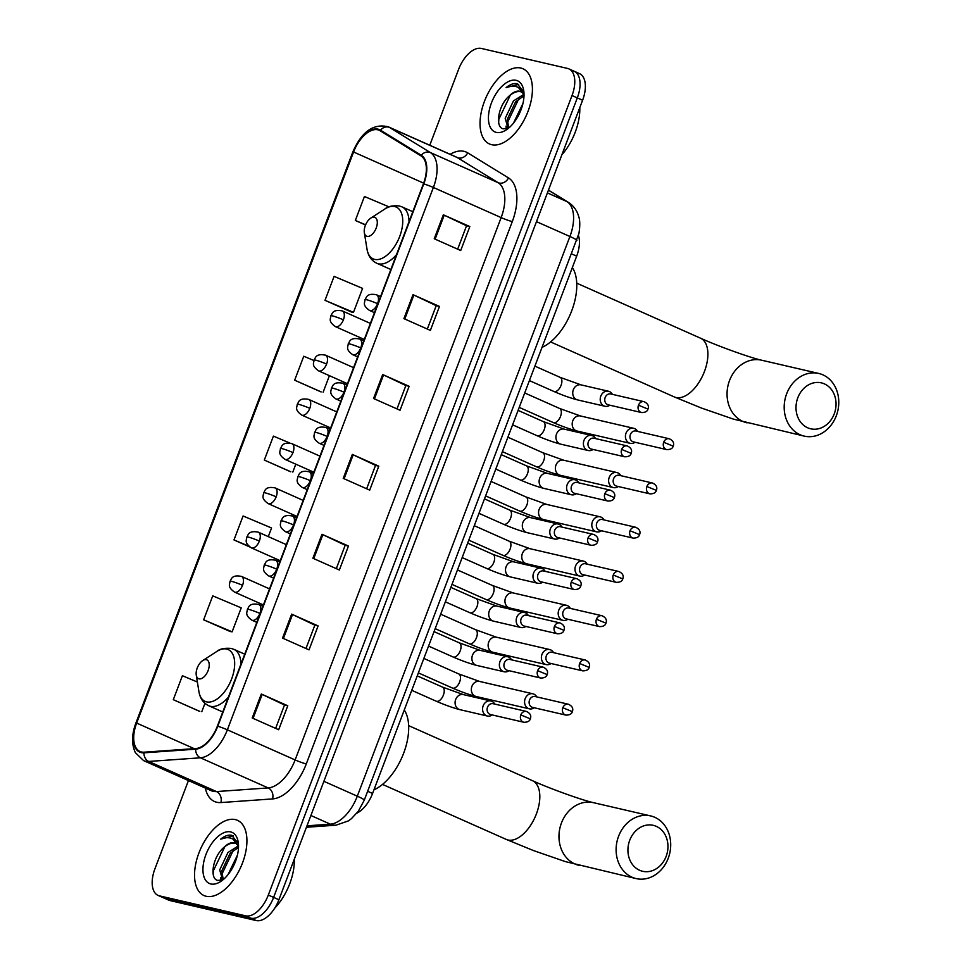 <?xml version="1.0" encoding="UTF-8"?>
<svg xmlns="http://www.w3.org/2000/svg" width="969" height="969" viewBox="0 0 969 969"><rect width="100%" height="100%" fill="white"/><g stroke="black" fill="none" stroke-linecap="round" stroke-linejoin="round"><path stroke-width="1.45" d="M578.457 235.54A25.727 13.784 114 0 1 576.676 256.143L372.568 793.466A25.727 13.784 114 0 1 356.834 813.185M188.446 780.554L154.943 868.757A25.727 13.784 -66 0 0 158.092 895.417L168.679 900.116A25.727 13.784 -66 0 0 170.035 900.576L256.191 920.55A25.727 13.784 -66 0 0 278.902 899.741L582.599 100.243A25.727 13.784 -66 0 0 579.45 73.583L574.157 71.234A25.727 13.784 -66 0 0 572.8 70.785M158.092 895.417A25.727 13.784 -66 0 0 159.449 895.865L245.605 915.838L250.898 918.2A25.727 13.784 -66 0 0 273.609 897.391L577.306 97.893A25.727 13.784 -66 0 0 574.157 71.234A25.727 13.784 -66 0 1 577.306 97.893L273.609 897.391A25.727 13.784 -66 0 1 250.898 918.2L164.742 898.215L250.898 918.2L256.191 920.55M163.386 897.766A25.727 13.784 -66 0 0 164.742 898.215A25.727 13.784 -66 0 1 163.386 897.766M206.167 896.277A41.17 22.057 -66 0 0 241.717 864.942A41.17 22.057 -66 0 0 237.453 820.319A41.17 22.057 -66 0 0 235.297 819.592A41.17 22.057 -66 0 0 199.735 850.915A41.17 22.057 -66 0 0 204.011 895.55A41.17 22.057 -66 0 0 206.167 896.277A41.17 22.057 -66 0 0 241.717 864.942A41.17 22.057 -66 0 0 237.453 820.319A41.17 22.057 -66 0 0 235.297 819.592A41.17 22.057 -66 0 0 199.735 850.915A41.17 22.057 -66 0 0 204.011 895.55A41.17 22.057 -66 0 0 206.167 896.277M491.658 144.696A41.17 22.057 -66 0 0 527.221 113.373A41.17 22.057 -66 0 0 522.945 68.751A41.17 22.057 -66 0 0 520.789 68.024A41.17 22.057 -66 0 0 485.239 99.347A41.17 22.057 -66 0 0 489.502 143.981A41.17 22.057 -66 0 0 491.658 144.696A41.17 22.057 -66 0 0 527.221 113.373A41.17 22.057 -66 0 0 522.945 68.751A41.17 22.057 -66 0 0 520.789 68.024A41.17 22.057 -66 0 0 485.239 99.347A41.17 22.057 -66 0 0 489.502 143.981A41.17 22.057 -66 0 0 491.658 144.696M141.45 751.992A27.447 14.705 114 0 1 140.008 751.508A27.447 14.705 114 0 1 136.653 723.068L353.576 152A27.447 14.705 114 0 1 379.242 130.282A27.447 14.705 114 0 1 380.175 130.779L420.97 155.864A27.447 14.705 114 0 1 423.405 183.819L217.383 726.156A27.447 14.705 114 0 1 195.835 748.54L144.127 752.186A27.447 14.705 114 0 1 141.45 751.992M141.208 752.622A28.125 15.068 -66 0 0 143.945 752.828L195.653 749.182A28.125 15.068 -66 0 0 217.746 726.241L423.768 183.904A28.125 15.068 -66 0 0 421.273 155.246L380.478 130.161A28.125 15.068 -66 0 0 353.213 151.915L136.29 722.983A28.125 15.068 -66 0 0 141.208 752.622M325.003 300.329L353.479 312.345L362.588 288.387L334.099 276.371L325.003 300.329L351.493 312.03M313.871 360.504L303.757 356.241L294.661 380.199L321.151 391.9M197.373 682.031L182.402 675.72L173.306 699.679L199.796 711.379M203.635 619.809L232.124 631.824L241.22 607.866L212.744 595.85L203.635 619.809L230.137 631.509M289.925 443.075L273.415 436.111L264.319 460.069L290.809 471.77M245.605 915.838A25.727 13.784 -66 0 0 268.316 895.041L572.013 95.543A25.727 13.784 -66 0 0 568.864 68.884A25.727 13.784 -66 0 0 567.507 68.424L481.351 48.45A25.727 13.784 -66 0 0 458.64 69.259L429.776 145.241M413.012 294.673L439.478 306.434L430.369 330.393L403.903 318.631L413.012 294.673L413.872 295.06L404.776 319.019M443.342 214.803L469.82 226.564L460.711 250.523L434.245 238.762L443.342 214.803L444.214 215.191L435.117 239.149M321.987 534.27L348.452 546.044L339.356 570.002L312.89 558.241L321.987 534.27L322.859 534.67L313.75 558.628M291.645 614.14L318.111 625.913L309.014 649.872L282.548 638.111L291.645 614.14L292.517 614.54L283.42 638.498M261.315 694.01L287.781 705.783L278.672 729.742L252.206 717.981L261.315 694.01L262.175 694.41L253.079 718.356M382.67 374.543L409.136 386.304L400.027 410.262L373.562 398.501L382.67 374.543L383.53 374.93L374.434 398.889M352.328 454.413L378.794 466.174L369.698 490.132L343.232 478.371L352.328 454.413L353.188 454.8L344.092 478.759M389.005 206.857L364.441 196.501L355.332 220.46L365.531 225.002M268.292 536.608L271.562 527.996L243.086 515.98L233.977 539.939L249.857 547M378.794 466.174L375.524 465.411M366.645 488.776L375.536 465.386L353.188 454.8M409.136 386.304L405.866 385.541L383.53 374.93M287.781 705.783L284.511 705.02L262.175 694.41M318.111 625.913L314.84 625.15L292.517 614.54M348.452 546.044L345.182 545.281M336.304 568.646L345.194 545.256L322.859 534.67M469.82 226.564L466.537 225.801M457.671 249.166L466.549 225.777L444.214 215.191M439.478 306.434L436.207 305.671L413.872 295.06M264.319 460.069L290.518 471.721M295.811 464.175L292.808 472.085M233.977 539.939L248.948 546.25M232.124 631.824L229.847 631.461M173.306 699.679L199.505 711.331M204.968 703.324L201.782 711.694M294.661 380.199L320.86 391.851M329.424 375.681L323.137 392.215M353.479 312.345L351.202 311.982M355.332 220.46L365.616 224.796M314.852 625.126L305.974 648.515M284.511 704.996L275.632 728.385M405.878 385.517L396.987 408.906M436.22 305.647L427.329 329.036M238.519 846.652A19.38 10.38 -66 0 0 235.225 843.163A19.38 10.38 -66 0 0 234.207 842.824A19.38 10.38 -66 0 0 224.093 847.257C228.187 843.842 231.942 842.545 235.358 843.345L235.806 843.466M228.006 874.668L237.441 855.07M231.155 870.186L235.794 860.593M222.64 879.985L219.697 869.908L227.957 852.49L238.204 846.022M223.221 879.622L221.804 870.852L230.065 853.423L238.495 847.403M238.398 843.696L231.736 835.314C228.357 834.6 224.651 835.884 220.641 839.166C225.268 837.204 229.387 837.192 232.996 839.142L238.519 846.3M210.842 883.97A27.956 14.983 -66 0 0 220.641 881.536A27.956 14.983 -66 0 0 238.192 842.049A27.956 14.983 -66 0 0 230.622 831.899A27.956 14.983 -66 0 0 205.949 854.501A27.956 14.983 -66 0 0 210.842 883.97M224.093 847.257C212.623 856.511 209.292 878.798 217.674 880.397L222.822 879.913M274.687 908.195A42.878 22.977 -66 0 0 294.31 859.2M220.641 839.166L233.214 835.884M213.168 873.965L213.337 870.865L224.905 846.591M221.719 880.312L221.731 874.607L233.299 850.322M220.775 880.542L220.52 877.72M666.139 856.402A23.583 19.804 103.1 0 0 656.279 826.339A23.583 19.804 103.1 0 0 629.741 840.22A23.583 19.804 103.1 0 0 639.601 870.271A23.583 19.804 103.1 0 0 666.139 856.402M618.597 836.223A32.159 27.011 -76.9 0 1 650.671 815.922A32.159 27.011 -76.9 0 1 668.222 858.292A32.159 27.011 -76.9 0 1 636.149 878.592A32.159 27.011 -76.9 0 1 618.597 836.223M206.324 659.683A10.296 5.511 -66 0 0 202.715 660.567A10.296 5.511 -66 0 0 196.259 675.102A10.296 5.511 -66 0 0 199.045 678.845A10.296 5.511 -66 0 0 208.129 670.524A10.296 5.511 -66 0 0 206.324 659.683M373.949 789.832A47.166 25.279 -66 0 0 403.625 753.288A47.166 25.279 -66 0 0 404.267 710.011M834.224 413.92A23.583 19.804 103.1 0 0 824.365 383.869A23.583 19.804 103.1 0 0 797.826 397.738A23.583 19.804 103.1 0 0 807.674 427.789A23.583 19.804 103.1 0 0 834.224 413.92M786.671 393.753A32.159 27.011 -76.9 0 1 818.757 373.453A32.159 27.011 -76.9 0 1 836.295 415.81A32.159 27.011 -76.9 0 1 804.222 436.111A32.159 27.011 -76.9 0 1 786.671 393.753M374.409 217.201A10.296 5.511 -66 0 0 370.8 218.098A10.296 5.511 -66 0 0 364.332 232.633A10.296 5.511 -66 0 0 367.13 236.363A10.296 5.511 -66 0 0 376.202 228.042A10.296 5.511 -66 0 0 374.409 217.201M542.022 347.362A47.166 25.279 -66 0 0 571.71 310.819A47.166 25.279 -66 0 0 572.352 267.541M536.765 696.905L536.523 696.505A7.716 6.48 103.1 0 0 533.858 694.131A7.716 6.48 103.1 0 0 532.865 693.792A7.716 6.48 103.1 0 0 525.162 698.673A7.716 6.48 103.1 0 0 528.396 708.509A7.716 6.48 103.1 0 0 529.377 708.836A7.716 6.48 103.1 0 0 533.858 708.012L534.246 707.758M562.832 707.745A5.572 4.688 103.1 0 1 568.391 704.233L535.106 696.517A5.572 4.688 103.1 0 0 529.546 700.03A5.572 4.688 103.1 0 0 531.872 707.14A5.572 4.688 103.1 0 0 532.587 707.382L565.872 715.098C569.566 715.134 571.722 713.983 572.34 711.646L562.832 707.745A5.572 4.688 103.1 0 0 565.872 715.098M553.578 652.658L553.335 652.258A7.716 6.48 103.1 0 0 550.658 649.884A7.716 6.48 103.1 0 0 549.677 649.545A7.716 6.48 103.1 0 0 541.974 654.414A7.716 6.48 103.1 0 0 545.196 664.249A7.716 6.48 103.1 0 0 546.189 664.589A7.716 6.48 103.1 0 0 550.671 663.765L551.058 663.511M579.632 663.499A5.572 4.688 103.1 0 1 585.191 659.986L551.906 652.27A5.572 4.688 103.1 0 0 546.346 655.783A5.572 4.688 103.1 0 0 548.684 662.893A5.572 4.688 103.1 0 0 549.387 663.123L582.684 670.851C586.366 670.887 588.522 669.736 589.152 667.399L579.632 663.499A5.572 4.688 103.1 0 0 582.684 670.851M570.39 608.411L570.147 608.011A7.716 6.48 103.1 0 0 567.471 605.637A7.716 6.48 103.1 0 0 566.477 605.298A7.716 6.48 103.1 0 0 558.786 610.167A7.716 6.48 103.1 0 0 562.008 620.003A7.716 6.48 103.1 0 0 562.989 620.342A7.716 6.48 103.1 0 0 567.483 619.506L567.87 619.264M596.444 619.252A5.572 4.688 103.1 0 1 602.003 615.739L568.718 608.023A5.572 4.688 103.1 0 0 563.159 611.536A5.572 4.688 103.1 0 0 565.484 618.646A5.572 4.688 103.1 0 0 566.199 618.876L599.484 626.604C603.178 626.64 605.334 625.489 605.952 623.152L596.444 619.252A5.572 4.688 103.1 0 0 599.484 626.604M587.19 564.164L586.948 563.764A7.716 6.48 103.1 0 0 584.283 561.378A7.716 6.48 103.1 0 0 583.29 561.051A7.716 6.48 103.1 0 0 575.586 565.92A7.716 6.48 103.1 0 0 578.82 575.756A7.716 6.48 103.1 0 0 579.801 576.095A7.716 6.48 103.1 0 0 584.283 575.259L584.67 575.017M613.256 575.005A5.572 4.688 103.1 0 1 618.816 571.492L585.53 563.776A5.572 4.688 103.1 0 0 579.971 567.289A5.572 4.688 103.1 0 0 582.296 574.399A5.572 4.688 103.1 0 0 583.011 574.629L616.296 582.345C619.99 582.393 622.146 581.243 622.764 578.905L613.256 575.005A5.572 4.688 103.1 0 0 616.296 582.345M604.002 519.905L603.76 519.517A7.716 6.48 103.1 0 0 601.083 517.131A7.716 6.48 103.1 0 0 600.102 516.804A7.716 6.48 103.1 0 0 592.398 521.673A7.716 6.48 103.1 0 0 595.62 531.509A7.716 6.48 103.1 0 0 596.613 531.848A7.716 6.48 103.1 0 0 601.095 531.012L601.483 530.77M630.056 530.758A5.572 4.688 103.1 0 1 635.616 527.245L602.33 519.529A5.572 4.688 103.1 0 0 596.771 523.042A5.572 4.688 103.1 0 0 599.108 530.152A5.572 4.688 103.1 0 0 599.811 530.382L633.108 538.098C636.79 538.146 638.946 536.996 639.576 534.646L630.056 530.758A5.572 4.688 103.1 0 0 633.108 538.098M620.814 475.658L620.572 475.27A7.716 6.48 103.1 0 0 617.895 472.884A7.716 6.48 103.1 0 0 616.902 472.557A7.716 6.48 103.1 0 0 609.21 477.426A7.716 6.48 103.1 0 0 612.432 487.262A7.716 6.48 103.1 0 0 613.425 487.601A7.716 6.48 103.1 0 0 617.907 486.765L618.295 486.523M646.868 486.511A5.572 4.688 103.1 0 1 652.428 482.998L619.143 475.282A5.572 4.688 103.1 0 0 613.583 478.795A5.572 4.688 103.1 0 0 615.909 485.893A5.572 4.688 103.1 0 0 616.623 486.135L649.908 493.851C653.603 493.899 655.759 492.749 656.376 490.399L646.868 486.511A5.572 4.688 103.1 0 0 649.908 493.851M637.614 431.411L637.372 431.023A7.716 6.48 103.1 0 0 634.707 428.637A7.716 6.48 103.1 0 0 633.714 428.31A7.716 6.48 103.1 0 0 626.01 433.179A7.716 6.48 103.1 0 0 629.244 443.015A7.716 6.48 103.1 0 0 630.225 443.342A7.716 6.48 103.1 0 0 634.707 442.518L635.095 442.276M663.68 442.264A5.572 4.688 103.1 0 1 669.24 438.751L635.955 431.023A5.572 4.688 103.1 0 0 630.395 434.548A5.572 4.688 103.1 0 0 632.721 441.646A5.572 4.688 103.1 0 0 633.435 441.888L666.72 449.604C670.415 449.652 672.571 448.502 673.189 446.152L663.68 442.264A5.572 4.688 103.1 0 0 666.72 449.604M494.747 704.088L494.505 703.688A7.716 6.48 103.1 0 0 491.84 701.302A7.716 6.48 103.1 0 0 490.847 700.975A7.716 6.48 103.1 0 0 482.95 706.437A7.716 6.48 103.1 0 0 486.377 715.679A7.716 6.48 103.1 0 0 487.359 716.018A7.716 6.48 103.1 0 0 491.84 715.183L492.228 714.94M520.813 714.928A5.572 4.688 103.1 0 1 526.373 711.416L493.088 703.7A5.572 4.688 103.1 0 0 487.528 707.213A5.572 4.688 103.1 0 0 489.854 714.323A5.572 4.688 103.1 0 0 490.568 714.553L523.854 722.268C527.548 722.317 529.704 721.166 530.322 718.828L520.813 714.928A5.572 4.688 103.1 0 0 523.854 722.268M511.559 659.828L511.317 659.441A7.716 6.48 103.1 0 0 508.64 657.055A7.716 6.48 103.1 0 0 507.659 656.728A7.716 6.48 103.1 0 0 499.762 662.19A7.716 6.48 103.1 0 0 503.177 671.432A7.716 6.48 103.1 0 0 504.171 671.771A7.716 6.48 103.1 0 0 508.652 670.936L509.04 670.693M537.625 670.681A5.572 4.688 103.1 0 1 543.185 667.169L509.888 659.453A5.572 4.688 103.1 0 0 504.328 662.966A5.572 4.688 103.1 0 0 506.666 670.076A5.572 4.688 103.1 0 0 507.381 670.306L540.666 678.021C544.348 678.07 546.504 676.919 547.134 674.569L537.625 670.681A5.572 4.688 103.1 0 0 540.666 678.021M528.371 615.581L528.129 615.194A7.716 6.48 103.1 0 0 525.452 612.808A7.716 6.48 103.1 0 0 524.459 612.481A7.716 6.48 103.1 0 0 516.562 617.931A7.716 6.48 103.1 0 0 519.99 627.185A7.716 6.48 103.1 0 0 520.983 627.524A7.716 6.48 103.1 0 0 525.464 626.689L525.852 626.446M554.425 626.434A5.572 4.688 103.1 0 1 559.985 622.922L526.7 615.194A5.572 4.688 103.1 0 0 521.14 618.719A5.572 4.688 103.1 0 0 523.466 625.817A5.572 4.688 103.1 0 0 524.181 626.059L557.466 633.774C561.16 633.823 563.316 632.672 563.946 630.322L554.425 626.434A5.572 4.688 103.1 0 0 557.466 633.774M545.172 571.335L544.929 570.947A7.716 6.48 103.1 0 0 542.265 568.561A7.716 6.48 103.1 0 0 541.271 568.234A7.716 6.48 103.1 0 0 533.374 573.684A7.716 6.48 103.1 0 0 536.802 582.938A7.716 6.48 103.1 0 0 537.783 583.265A7.716 6.48 103.1 0 0 542.265 582.442L542.652 582.199M571.238 582.187A5.572 4.688 103.1 0 1 576.797 578.675L543.512 570.947A5.572 4.688 103.1 0 0 537.952 574.472A5.572 4.688 103.1 0 0 540.278 581.57A5.572 4.688 103.1 0 0 540.993 581.812L574.278 589.527C577.972 589.576 580.128 588.425 580.746 586.075L571.238 582.187A5.572 4.688 103.1 0 0 574.278 589.527M561.984 527.088L561.741 526.7A7.716 6.48 103.1 0 0 559.065 524.314A7.716 6.48 103.1 0 0 558.083 523.987A7.716 6.48 103.1 0 0 550.186 529.437A7.716 6.48 103.1 0 0 553.602 538.691A7.716 6.48 103.1 0 0 554.595 539.018A7.716 6.48 103.1 0 0 559.077 538.195L559.464 537.952M588.05 537.94A5.572 4.688 103.1 0 1 593.609 534.428L560.312 526.7A5.572 4.688 103.1 0 0 554.752 530.225A5.572 4.688 103.1 0 0 557.09 537.323A5.572 4.688 103.1 0 0 557.805 537.565L591.09 545.281C594.772 545.329 596.928 544.178 597.558 541.828L588.05 537.94A5.572 4.688 103.1 0 0 591.09 545.281M578.796 482.841L578.554 482.453A7.716 6.48 103.1 0 0 575.877 480.067A7.716 6.48 103.1 0 0 574.883 479.74A7.716 6.48 103.1 0 0 566.986 485.19A7.716 6.48 103.1 0 0 570.414 494.444A7.716 6.48 103.1 0 0 571.407 494.771A7.716 6.48 103.1 0 0 575.889 493.948L576.276 493.706M604.85 493.693A5.572 4.688 103.1 0 1 610.409 490.169L577.124 482.453A5.572 4.688 103.1 0 0 571.565 485.978A5.572 4.688 103.1 0 0 573.89 493.076A5.572 4.688 103.1 0 0 574.605 493.318L607.89 501.034C611.584 501.082 613.74 499.931 614.37 497.582L604.85 493.693A5.572 4.688 103.1 0 0 607.89 501.034M595.596 438.594L595.354 438.206A7.716 6.48 103.1 0 0 592.689 435.82A7.716 6.48 103.1 0 0 591.696 435.493A7.716 6.48 103.1 0 0 583.798 440.943A7.716 6.48 103.1 0 0 587.226 450.197A7.716 6.48 103.1 0 0 588.207 450.524A7.716 6.48 103.1 0 0 592.689 449.701L593.089 449.459M621.662 449.446A5.572 4.688 103.1 0 1 627.222 445.922L593.936 438.206A5.572 4.688 103.1 0 0 588.377 441.731A5.572 4.688 103.1 0 0 590.702 448.829A5.572 4.688 103.1 0 0 591.417 449.071L624.702 456.787C628.396 456.835 630.553 455.684 631.17 453.335L621.662 449.446A5.572 4.688 103.1 0 0 624.702 456.787M612.408 394.347L612.166 393.959A7.716 6.48 103.1 0 0 609.489 391.573A7.716 6.48 103.1 0 0 608.508 391.246A7.716 6.48 103.1 0 0 600.61 396.696A7.716 6.48 103.1 0 0 604.026 405.95A7.716 6.48 103.1 0 0 605.019 406.277A7.716 6.48 103.1 0 0 609.501 405.454L609.889 405.212M638.474 405.199A5.572 4.688 103.1 0 1 644.034 401.675L610.736 393.959A5.572 4.688 103.1 0 0 605.177 397.484A5.572 4.688 103.1 0 0 607.515 404.582A5.572 4.688 103.1 0 0 608.229 404.824L641.514 412.54C645.197 412.588 647.365 411.437 647.982 409.088L638.474 405.199A5.572 4.688 103.1 0 0 641.514 412.54M524.011 95.083A19.38 10.38 -66 0 0 520.716 91.595A19.38 10.38 -66 0 0 519.699 91.256A19.38 10.38 -66 0 0 509.597 95.677C513.679 92.273 517.434 90.965 520.862 91.764L521.31 91.898M513.497 123.099L522.945 103.489M516.659 118.618L521.298 109.025M508.131 128.417L505.2 118.339L513.461 100.909L523.696 94.453M508.713 128.041L507.296 119.272L515.556 101.842L523.999 95.834M523.902 92.128L517.24 83.734C513.849 83.031 510.154 84.315 506.133 87.598C510.772 85.635 514.89 85.623 518.488 87.561L524.011 94.72M496.334 132.402A27.956 14.983 -66 0 0 506.133 129.967A27.956 14.983 -66 0 0 523.696 90.48A27.956 14.983 -66 0 0 516.114 80.318A27.956 14.983 -66 0 0 491.44 102.932A27.956 14.983 -66 0 0 496.334 132.402M509.597 95.677C498.127 104.931 494.796 127.23 503.177 128.829L508.325 128.332M561.887 154.774A42.878 22.977 -66 0 0 579.801 107.62M506.133 87.598L518.718 84.315M498.66 122.385L498.829 119.296L510.397 95.01M507.223 128.732L507.235 123.027L518.803 98.753M506.266 128.962L506.024 126.14M367.651 791.285L372.568 793.466M571.758 253.963L576.676 256.143M278.902 899.741L268.316 895.041M170.035 900.576L159.449 895.865M582.599 100.243L572.013 95.543M306.979 825.818L330.368 824.171L310.904 815.51M364.271 800.176A17.151 1.49 -159.2 0 0 357.307 796.179L569.917 236.497A34.303 18.387 -66 0 0 566.877 201.564A17.151 14.45 -58.4 0 1 568.306 202.315C573.406 205.598 576.834 210.212 578.59 216.148C580.019 219.878 580.14 225.656 578.941 233.468L364.271 800.176L358.288 811.307L351.372 818.708L348.343 820.925L335.977 825.188A17.151 13.929 -94 0 1 330.368 824.171A34.303 18.387 -66 0 0 357.307 796.179L323.888 781.317M548.43 190.215L566.877 201.564L547.4 192.904M576.882 240.494A17.151 1.49 -159.2 0 0 569.917 236.497L536.487 221.647M136.653 723.068L194.212 748.662M450.149 154.301A42.878 22.977 114 0 1 463.981 151.321A42.878 22.977 114 0 1 467.688 152.836L508.495 177.921A42.878 22.977 114 0 1 512.286 221.598L306.277 763.935A42.878 22.977 114 0 1 272.592 798.916L220.884 802.562A42.878 22.977 114 0 1 205.355 788.063M306.277 763.935A8.576 0.739 -159.2 0 1 295.121 759.938L227.364 729.814A34.303 18.387 114 0 1 200.426 757.806L148.717 761.452A34.303 18.387 114 0 1 145.374 761.198A34.303 18.387 114 0 1 143.582 760.604L211.339 790.728A34.303 18.387 -66 0 0 213.132 791.322A34.303 18.387 -66 0 0 216.462 791.564L268.183 787.93A34.303 18.387 -66 0 0 295.121 759.938L501.143 217.601A34.303 18.387 -66 0 0 498.102 182.669L457.295 157.572A34.303 18.387 -66 0 0 456.133 156.966L388.375 126.842A34.303 18.387 114 0 1 389.55 127.46L430.345 152.545A34.303 18.387 114 0 1 433.385 187.477L227.364 729.814A8.576 0.739 -159.2 0 0 217.746 726.241M143.945 752.828A8.576 6.965 -94 0 0 148.717 761.452L216.462 791.564A8.576 6.965 86 0 1 220.884 802.562M423.768 183.904A8.576 0.739 20.8 0 1 433.385 187.477L501.143 217.601A8.576 0.739 -159.2 0 0 512.286 221.598M421.273 155.246A8.576 7.219 -58.4 0 1 430.345 152.545L498.102 182.669A8.576 7.219 121.6 0 0 508.495 177.921M272.592 798.916A8.576 6.965 86 0 0 268.183 787.93L200.426 757.806A8.576 6.965 -94 0 1 195.653 749.182M380.478 130.161A8.576 7.219 -58.4 0 1 389.55 127.46L457.295 157.572A8.576 7.219 121.6 0 0 467.688 152.836M353.213 151.915A8.576 0.739 -159.2 0 0 352.825 151.988L135.89 723.056A8.576 0.739 20.8 0 1 136.29 722.983M136.459 723.589A8.576 0.739 20.8 0 1 135.89 723.056C131.663 734.417 131.481 744.277 135.357 752.647L143.582 760.604M353.576 152L423.647 183.153M408.652 725.636L532.417 780.663A32.159 17.236 114 0 1 536.366 813.996A32.159 17.236 114 0 1 507.974 840.002A32.159 17.236 114 0 1 506.29 839.433L533.434 850.552L565.46 861.635L636.149 878.592M532.417 780.663C551.179 789.178 583.132 800.467 593.525 802.683A32.159 27.011 103.1 0 0 561.451 822.984A32.159 27.011 103.1 0 0 579.002 865.341M196.259 675.102L198.911 691.575A28.367 15.201 -66 0 0 206.591 701.871A28.367 15.201 -66 0 0 231.627 678.942A28.367 15.201 -66 0 0 226.661 649.048A28.367 15.201 -66 0 0 216.717 651.519C219.709 648.879 224.517 647.849 231.131 648.418L233.844 649.327A30.875 16.546 -66 0 1 240.942 664.14M222.773 711.985L208.759 705.747A30.875 16.546 -66 0 0 210.382 706.292A30.875 16.546 -66 0 0 228.405 697.135M576.725 283.154L700.502 338.181A32.159 17.236 114 0 1 704.439 371.515A32.159 17.236 114 0 1 676.059 397.52A32.159 17.236 114 0 1 674.376 396.963L701.52 408.07L733.533 419.153L804.222 436.111M700.502 338.181C719.264 346.696 751.217 357.997 761.61 360.202A32.159 27.011 103.1 0 0 729.536 380.502A32.159 27.011 103.1 0 0 747.087 422.859M364.332 232.633L366.997 249.094A28.367 15.201 -66 0 0 374.676 259.401A28.367 15.201 -66 0 0 399.7 236.46A28.367 15.201 -66 0 0 394.746 206.567A28.367 15.201 -66 0 0 384.802 209.038C387.794 206.409 392.59 205.38 399.216 205.937L401.929 206.857A30.875 16.546 -66 0 1 409.027 221.671M390.858 269.503L376.844 263.277A30.875 16.546 -66 0 0 378.467 263.81A30.875 16.546 -66 0 0 396.491 254.665M263.435 604.947L234.534 592.095A8.576 4.591 -66 0 0 234.995 592.253A8.576 4.591 -66 0 0 242.553 585.312A8.576 0.739 -159.2 0 0 231.409 581.315A8.576 0.739 20.8 0 0 230.004 581.218C231.325 580.697 230.489 574.169 241.511 576.422A8.576 4.591 -66 0 0 241.063 576.276M452.85 688.172A7.716 4.13 -66 0 0 459.476 682.382A7.716 4.13 -66 0 0 458.712 673.927L479.631 681.449A7.716 6.48 103.1 0 0 471.927 686.318A7.716 6.48 103.1 0 0 471.77 686.779A7.716 6.48 103.1 0 0 476.142 696.493C469.214 694.7 461.317 691.878 452.438 688.038A7.716 4.13 -66 0 0 452.85 688.172M242.553 585.312A8.576 4.591 -66 0 0 241.511 576.422L269.527 588.886M280.235 560.7L251.346 547.848A8.576 4.591 -66 0 0 251.795 548.006A8.576 4.591 -66 0 0 259.365 541.065A8.576 0.739 -159.2 0 0 248.209 537.068A8.576 0.739 20.8 0 0 246.816 536.971C248.137 536.451 247.301 529.922 258.311 532.175A8.576 4.591 -66 0 0 257.863 532.029M469.662 643.925A7.716 4.13 -66 0 0 476.288 638.135A7.716 4.13 -66 0 0 475.525 629.68L496.431 637.202A7.716 6.48 103.1 0 0 488.739 642.072A7.716 6.48 103.1 0 0 488.57 642.532A7.716 6.48 103.1 0 0 492.942 652.246C486.014 650.453 478.117 647.631 469.25 643.791A7.716 4.13 -66 0 0 469.662 643.925M259.365 541.065A8.576 4.591 -66 0 0 258.311 532.175L286.339 544.639M297.047 516.453L268.159 503.601A8.576 4.591 -66 0 0 268.607 503.759A8.576 4.591 -66 0 0 276.177 496.818A8.576 0.739 -159.2 0 0 265.022 492.821A8.576 0.739 20.8 0 0 263.629 492.724C264.949 492.204 264.113 485.675 275.123 487.928A8.576 4.591 -66 0 0 274.675 487.782M486.462 599.678A7.716 4.13 -66 0 0 493.1 593.888A7.716 4.13 -66 0 0 492.325 585.433L513.243 592.955A7.716 6.48 103.1 0 0 505.539 597.825A7.716 6.48 103.1 0 0 505.382 598.285A7.716 6.48 103.1 0 0 509.755 607.999C502.826 606.206 494.929 603.384 486.063 599.545A7.716 4.13 -66 0 0 486.462 599.678M276.177 496.818A8.576 4.591 -66 0 0 275.123 487.928L303.152 500.392M313.859 472.206L284.959 459.354A8.576 4.591 -66 0 0 285.419 459.512A8.576 4.591 -66 0 0 292.977 452.571A8.576 0.739 -159.2 0 0 281.834 448.574A8.576 0.739 20.8 0 0 280.429 448.477C281.749 447.957 280.913 441.428 291.935 443.681A8.576 4.591 -66 0 0 291.487 443.536M503.274 555.431A7.716 4.13 -66 0 0 509.9 549.641A7.716 4.13 -66 0 0 509.137 541.187L530.055 548.708A7.716 6.48 103.1 0 0 522.352 553.578A7.716 6.48 103.1 0 0 522.194 554.038A7.716 6.48 103.1 0 0 526.567 563.752C519.638 561.959 511.741 559.137 502.863 555.298A7.716 4.13 -66 0 0 503.274 555.431M292.977 452.571A8.576 4.591 -66 0 0 291.935 443.681L319.952 456.145M330.659 427.959L301.771 415.107A8.576 4.591 -66 0 0 302.219 415.253A8.576 4.591 -66 0 0 309.789 408.324A8.576 0.739 -159.2 0 0 298.634 404.327A8.576 0.739 20.8 0 0 297.241 404.23C298.561 403.71 297.725 397.181 308.736 399.434A8.576 4.591 -66 0 0 308.287 399.289M520.087 511.184A7.716 4.13 -66 0 0 526.712 505.394A7.716 4.13 -66 0 0 525.949 496.94L546.855 504.461A7.716 6.48 103.1 0 0 539.164 509.331A7.716 6.48 103.1 0 0 538.994 509.791A7.716 6.48 103.1 0 0 543.367 519.505C536.438 517.712 528.541 514.89 519.675 511.051A7.716 4.13 -66 0 0 520.087 511.184M309.789 408.324A8.576 4.591 -66 0 0 308.736 399.434L336.764 411.898M347.471 383.7L318.583 370.861A8.576 4.591 -66 0 0 319.031 371.006A8.576 4.591 -66 0 0 326.601 364.078A8.576 0.739 -159.2 0 0 315.446 360.08A8.576 0.739 20.8 0 0 314.053 359.983C315.373 359.463 314.537 352.934 325.548 355.187A8.576 4.591 -66 0 0 325.099 355.042M536.887 466.937A7.716 4.13 -66 0 0 543.524 461.147A7.716 4.13 -66 0 0 542.749 452.693L563.667 460.214A7.716 6.48 103.1 0 0 555.964 465.084A7.716 6.48 103.1 0 0 555.806 465.544A7.716 6.48 103.1 0 0 560.179 475.246C553.251 473.466 545.353 470.643 536.487 466.804A7.716 4.13 -66 0 0 536.887 466.937M326.601 364.078A8.576 4.591 -66 0 0 325.548 355.187L353.576 367.651M364.283 339.453L335.383 326.614A8.576 4.591 -66 0 0 335.843 326.759A8.576 4.591 -66 0 0 343.401 319.831A8.576 0.739 -159.2 0 0 332.258 315.833A8.576 0.739 20.8 0 0 330.853 315.737C332.173 315.216 331.337 308.687 342.36 310.94A8.576 4.591 -66 0 0 341.912 310.795M553.699 422.69A7.716 4.13 -66 0 0 560.324 416.9A7.716 4.13 -66 0 0 559.561 408.446L580.479 415.967A7.716 6.48 103.1 0 0 572.776 420.837A7.716 6.48 103.1 0 0 572.618 421.297A7.716 6.48 103.1 0 0 576.991 430.999C570.063 429.219 562.165 426.396 553.287 422.557A7.716 4.13 -66 0 0 553.699 422.69M343.401 319.831A8.576 4.591 -66 0 0 342.36 310.94L370.376 323.404M256.809 622.377L251.892 620.196A8.576 4.591 -66 0 0 252.34 620.342A8.576 4.591 -66 0 0 259.91 613.413A8.576 0.739 -159.2 0 0 248.767 609.416A8.576 0.739 20.8 0 0 247.361 609.307C248.682 608.798 247.846 602.27 258.856 604.523A8.576 4.591 -66 0 0 258.408 604.377M436.595 701.326A7.716 4.13 -66 0 0 443.221 695.536A7.716 4.13 -66 0 0 442.458 687.082L463.364 694.603A7.716 6.48 103.1 0 0 455.515 699.933A7.716 6.48 103.1 0 0 458.894 709.308A7.716 6.48 103.1 0 0 459.875 709.647C452.947 707.854 445.05 705.032 436.183 701.193A7.716 4.13 -66 0 0 436.595 701.326M259.91 613.413A8.576 4.591 -66 0 0 258.856 604.523L262.914 606.315M273.621 578.13L268.704 575.949A8.576 4.591 -66 0 0 269.152 576.095A8.576 4.591 -66 0 0 276.722 569.166A8.576 0.739 -159.2 0 0 265.567 565.169A8.576 0.739 20.8 0 0 264.174 565.06C265.494 564.552 264.658 558.023 275.668 560.276A8.576 4.591 -66 0 0 275.22 560.118M453.395 657.079A7.716 4.13 -66 0 0 460.033 651.289A7.716 4.13 -66 0 0 459.27 642.835L480.176 650.356A7.716 6.48 103.1 0 0 472.315 655.686A7.716 6.48 103.1 0 0 475.706 665.061A7.716 6.48 103.1 0 0 476.687 665.4C469.759 663.608 461.862 660.785 452.995 656.946A7.716 4.13 -66 0 0 453.395 657.079M276.722 569.166A8.576 4.591 -66 0 0 275.668 560.276L279.714 562.068M290.421 533.883L285.516 531.702A8.576 4.591 -66 0 0 285.964 531.848A8.576 4.591 -66 0 0 293.534 524.919A8.576 0.739 -159.2 0 0 282.379 520.922A8.576 0.739 20.8 0 0 280.974 520.813C282.294 520.292 281.458 513.776 292.481 516.029A8.576 4.591 -66 0 0 292.032 515.871M470.207 612.832A7.716 4.13 -66 0 0 476.833 607.042A7.716 4.13 -66 0 0 476.07 598.588L496.988 606.109A7.716 6.48 103.1 0 0 489.127 611.439A7.716 6.48 103.1 0 0 492.506 620.814A7.716 6.48 103.1 0 0 493.5 621.141C486.571 619.361 478.674 616.538 469.795 612.699A7.716 4.13 -66 0 0 470.207 612.832M293.534 524.919A8.576 4.591 -66 0 0 292.481 516.029L296.526 517.821M307.234 489.636L302.316 487.455A8.576 4.591 -66 0 0 302.764 487.601A8.576 4.591 -66 0 0 310.334 480.672A8.576 0.739 -159.2 0 0 299.191 476.675A8.576 0.739 20.8 0 0 297.786 476.566C299.106 476.045 298.27 469.529 309.281 471.782A8.576 4.591 -66 0 0 308.832 471.624M487.019 568.585A7.716 4.13 -66 0 0 493.645 562.795A7.716 4.13 -66 0 0 492.882 554.341L513.788 561.863A7.716 6.48 103.1 0 0 505.939 567.192A7.716 6.48 103.1 0 0 509.319 576.567A7.716 6.48 103.1 0 0 510.3 576.894C503.371 575.114 495.474 572.291 486.608 568.452A7.716 4.13 -66 0 0 487.019 568.585M310.334 480.672A8.576 4.591 -66 0 0 309.281 471.782L313.338 473.575M324.046 445.389L319.128 443.208A8.576 4.591 -66 0 0 319.576 443.354A8.576 4.591 -66 0 0 327.147 436.413A8.576 0.739 -159.2 0 0 315.991 432.428A8.576 0.739 20.8 0 0 314.598 432.319C315.918 431.799 315.082 425.282 326.093 427.535A8.576 4.591 -66 0 0 325.645 427.377M503.819 524.338A7.716 4.13 -66 0 0 510.457 518.536A7.716 4.13 -66 0 0 509.694 510.094L530.6 517.616A7.716 6.48 103.1 0 0 522.739 522.945A7.716 6.48 103.1 0 0 526.131 532.32A7.716 6.48 103.1 0 0 527.112 532.647C520.183 530.867 512.286 528.044 503.42 524.205A7.716 4.13 -66 0 0 503.819 524.338M327.147 436.413A8.576 4.591 -66 0 0 326.093 427.535L330.138 429.328M340.846 401.142L335.94 398.962A8.576 4.591 -66 0 0 336.388 399.107A8.576 4.591 -66 0 0 343.959 392.166A8.576 0.739 -159.2 0 0 332.803 388.181A8.576 0.739 20.8 0 0 331.398 388.072C332.718 387.552 331.882 381.023 342.905 383.288A8.576 4.591 -66 0 0 342.457 383.13M520.632 480.091A7.716 4.13 -66 0 0 527.257 474.289A7.716 4.13 -66 0 0 526.494 465.847L547.412 473.369A7.716 6.48 103.1 0 0 539.551 478.698A7.716 6.48 103.1 0 0 542.931 488.073A7.716 6.48 103.1 0 0 543.924 488.4C536.996 486.608 529.098 483.797 520.22 479.946A7.716 4.13 -66 0 0 520.632 480.091M343.959 392.166A8.576 4.591 -66 0 0 342.905 383.288L346.95 385.081M357.658 356.895L352.74 354.715A8.576 4.591 -66 0 0 353.188 354.86A8.576 4.591 -66 0 0 360.759 347.919A8.576 0.739 -159.2 0 0 349.615 343.934A8.576 0.739 20.8 0 0 348.21 343.825C349.53 343.305 348.695 336.776 359.705 339.041A8.576 4.591 -66 0 0 359.257 338.884M537.444 435.844A7.716 4.13 -66 0 0 544.069 430.042A7.716 4.13 -66 0 0 543.306 421.6L564.212 429.122A7.716 6.48 103.1 0 0 556.363 434.451A7.716 6.48 103.1 0 0 559.743 443.826A7.716 6.48 103.1 0 0 560.724 444.153C553.796 442.361 545.898 439.551 537.032 435.699A7.716 4.13 -66 0 0 537.444 435.844M360.759 347.919A8.576 4.591 -66 0 0 359.705 339.041L363.763 340.834M374.47 312.648L369.552 310.455A8.576 4.591 -66 0 0 370.001 310.613A8.576 4.591 -66 0 0 377.571 303.672A8.576 0.739 -159.2 0 0 366.415 299.687A8.576 0.739 20.8 0 0 365.022 299.578C366.343 299.058 365.507 292.529 376.517 294.782A8.576 4.591 -66 0 0 376.069 294.637M554.244 391.597A7.716 4.13 -66 0 0 560.881 385.795A7.716 4.13 -66 0 0 560.118 377.353L581.025 384.875A7.716 6.48 103.1 0 0 573.163 390.204A7.716 6.48 103.1 0 0 576.555 399.579A7.716 6.48 103.1 0 0 577.536 399.906C570.608 398.114 562.71 395.304 553.844 391.452A7.716 4.13 -66 0 0 554.244 391.597M377.571 303.672A8.576 4.591 -66 0 0 376.517 294.782L380.563 296.587M548.466 190.118L568.306 202.315M335.977 825.188L306.434 827.26M388.375 126.842C373.525 123.196 361.679 131.578 352.825 151.988M568.864 68.884L574.157 71.234M593.525 802.683L650.671 815.922M382.513 784.405L506.29 839.433M202.715 660.567L216.717 651.519M208.759 705.747C203.369 703.179 200.086 698.443 198.911 691.575M244.733 654.172L233.844 649.327M761.61 360.202L818.757 373.453M550.598 341.936L674.376 396.963M370.8 218.098L384.802 209.038M376.844 263.277C371.454 260.697 368.172 255.973 366.997 249.094M412.818 211.69L401.929 206.857M234.534 592.095C226.94 586.62 229.968 584.343 230.004 581.218M418.366 672.886L452.438 688.038M479.631 681.449L532.865 693.792M423.865 658.436L458.712 673.927M476.142 696.493L529.377 708.836M568.391 704.233C572.231 706.038 573.551 708.496 572.34 711.646M251.346 547.848C243.752 542.374 246.768 540.096 246.816 536.971M435.178 628.639L469.25 643.791M496.431 637.202L549.677 649.545M440.665 614.189L475.525 629.68M492.942 652.246L546.189 664.589M585.191 659.986C589.043 661.779 590.351 664.249 589.152 667.399M268.159 503.601C260.564 498.127 263.58 495.849 263.629 492.724M451.99 584.392L486.063 599.545M513.243 592.955L566.477 605.298M457.477 569.942L492.325 585.433M509.755 607.999L562.989 620.342M602.003 615.739C605.843 617.532 607.163 620.003 605.952 623.152M284.959 459.354C277.364 453.88 280.392 451.602 280.429 448.477M468.79 540.145L502.863 555.298M530.055 548.708L583.29 561.051M474.289 525.695L509.137 541.187M526.567 563.752L579.801 576.095M618.816 571.492C622.655 573.285 623.975 575.756 622.764 578.905M301.771 415.107C294.176 409.633 297.192 407.355 297.241 404.23M485.602 495.898L519.675 511.051M546.855 504.461L600.102 516.804M491.089 481.448L525.949 496.94M543.367 519.505L596.613 531.848M635.616 527.245C639.467 529.038 640.775 531.509 639.576 534.646M318.583 370.861C310.988 365.386 314.004 363.109 314.053 359.983M502.414 451.651L536.487 466.804M563.667 460.214L616.902 472.557M507.901 437.201L542.749 452.693M560.179 475.246L613.425 487.601M652.428 482.998C656.267 484.791 657.588 487.262 656.376 490.399M335.383 326.614C327.788 321.139 330.817 318.849 330.853 315.737M519.214 407.404L553.287 422.557M580.479 415.967L633.714 428.31M524.713 392.954L559.561 408.446M576.991 430.999L630.225 443.342M669.24 438.751C673.08 440.544 674.4 443.015 673.189 446.152M251.892 620.196C244.297 614.721 247.325 612.432 247.361 609.307M411.752 690.328L436.183 701.193M463.364 694.603L490.847 700.975M417.239 675.877L442.458 687.082M459.875 709.647L487.359 716.018M526.373 711.416C530.213 713.208 531.533 715.679 530.322 718.828M268.704 575.949C261.109 570.475 264.125 568.185 264.174 565.06M428.552 646.081L452.995 656.946M480.176 650.356L507.659 656.728M434.051 631.631L459.27 642.835M476.687 665.4L504.171 671.771M543.185 667.169C547.025 668.961 548.345 671.432 547.134 674.569M285.516 531.702C277.909 526.228 280.937 523.938 280.974 520.813M445.365 601.834L469.795 612.699M496.988 606.109L524.459 612.481M450.851 587.371L476.07 598.588M493.5 621.141L520.983 627.524M559.985 622.922C563.837 624.714 565.145 627.185 563.946 630.322M302.316 487.455C294.721 481.981 297.749 479.691 297.786 476.566M462.177 557.587L486.608 568.452M513.788 561.863L541.271 568.234M467.664 543.124L492.882 554.341M510.3 576.894L537.783 583.265M576.797 578.675C580.637 580.467 581.957 582.938 580.746 586.075M319.128 443.208C311.533 437.722 314.55 435.444 314.598 432.319M478.977 513.34L503.42 524.205M530.6 517.616L558.083 523.987M484.476 498.878L509.694 510.094M527.112 532.647L554.595 539.018M593.609 534.428C597.449 536.22 598.769 538.691 597.558 541.828M335.94 398.962C328.334 393.475 331.362 391.197 331.398 388.072M495.789 469.093L520.22 479.946M547.412 473.369L574.883 479.74M501.276 454.631L526.494 465.847M543.924 488.4L571.407 494.771M610.409 490.169C614.261 491.973 615.569 494.444 614.37 497.582M352.74 354.715C345.146 349.228 348.174 346.95 348.21 343.825M512.601 424.834L537.032 435.699M564.212 429.122L591.696 435.493M518.088 410.384L543.306 421.6M560.724 444.153L588.207 450.524M627.222 445.922C631.061 447.726 632.382 450.197 631.17 453.335M369.552 310.455C361.958 304.981 364.974 302.703 365.022 299.578M529.401 380.587L553.844 391.452M581.025 384.875L608.508 391.246M534.9 366.137L560.118 377.353M577.536 399.906L605.019 406.277M644.034 401.675C647.873 403.479 649.194 405.95 647.982 409.088"/></g></svg>
